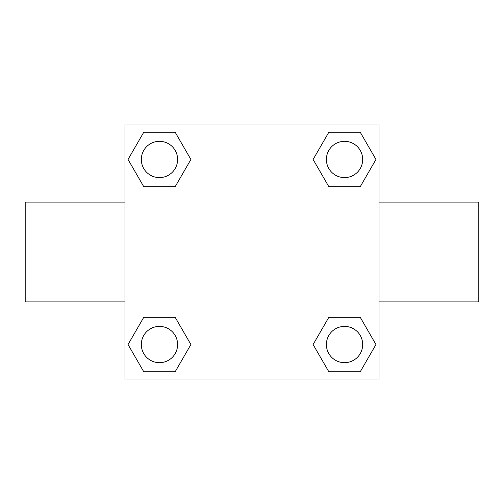 <?xml version="1.0" encoding="UTF-8"?>
<svg xmlns="http://www.w3.org/2000/svg" width="504" height="504" viewBox="0 0 504 504"><rect width="100%" height="100%" fill="white"/><g stroke="black" fill="none" stroke-linecap="round" stroke-linejoin="round"><path stroke-width="0.76" d="M175.178 186.682L143.753 186.682L128.041 159.466L143.753 132.25L175.178 132.25L190.89 159.466L175.178 186.682L143.753 186.682L170.648 186.682M170.648 317.318L175.178 317.318L190.89 344.534L175.178 371.75L143.753 371.75L128.041 344.534L143.753 317.318L175.178 317.318M333.352 186.682L328.822 186.682L313.11 159.466L328.822 132.25L360.247 132.25L375.959 159.466L360.247 186.682L328.822 186.682M328.822 317.318L360.247 317.318L375.959 344.534L360.247 371.75L328.822 371.75L313.11 344.534L328.822 317.318L360.247 317.318L333.352 317.318M379.008 301.896L478.8 301.896L478.8 202.104L379.008 202.104M124.992 202.104L25.2 202.104L25.2 301.896L124.992 301.896M124.992 124.992L379.008 124.992L379.008 379.008L124.992 379.008L124.992 124.992M360.247 371.75L328.822 371.75L360.247 371.75M362.678 344.534A18.144 18.144 0 0 0 335.462 328.822A18.144 18.144 0 0 0 335.462 360.247A18.144 18.144 0 0 0 362.678 344.534M175.178 371.75L143.753 371.75L175.178 371.75M177.61 344.534A18.144 18.144 0 0 0 150.394 328.822A18.144 18.144 0 0 0 150.394 360.247A18.144 18.144 0 0 0 177.61 344.534M328.822 132.25L360.247 132.25L328.822 132.25M362.678 159.466A18.144 18.144 0 0 0 335.462 143.753A18.144 18.144 0 0 0 335.462 175.178A18.144 18.144 0 0 0 362.678 159.466M143.753 132.25L175.178 132.25L143.753 132.25M177.61 159.466A18.144 18.144 0 0 0 150.394 143.753A18.144 18.144 0 0 0 150.394 175.178A18.144 18.144 0 0 0 177.61 159.466"/></g></svg>
